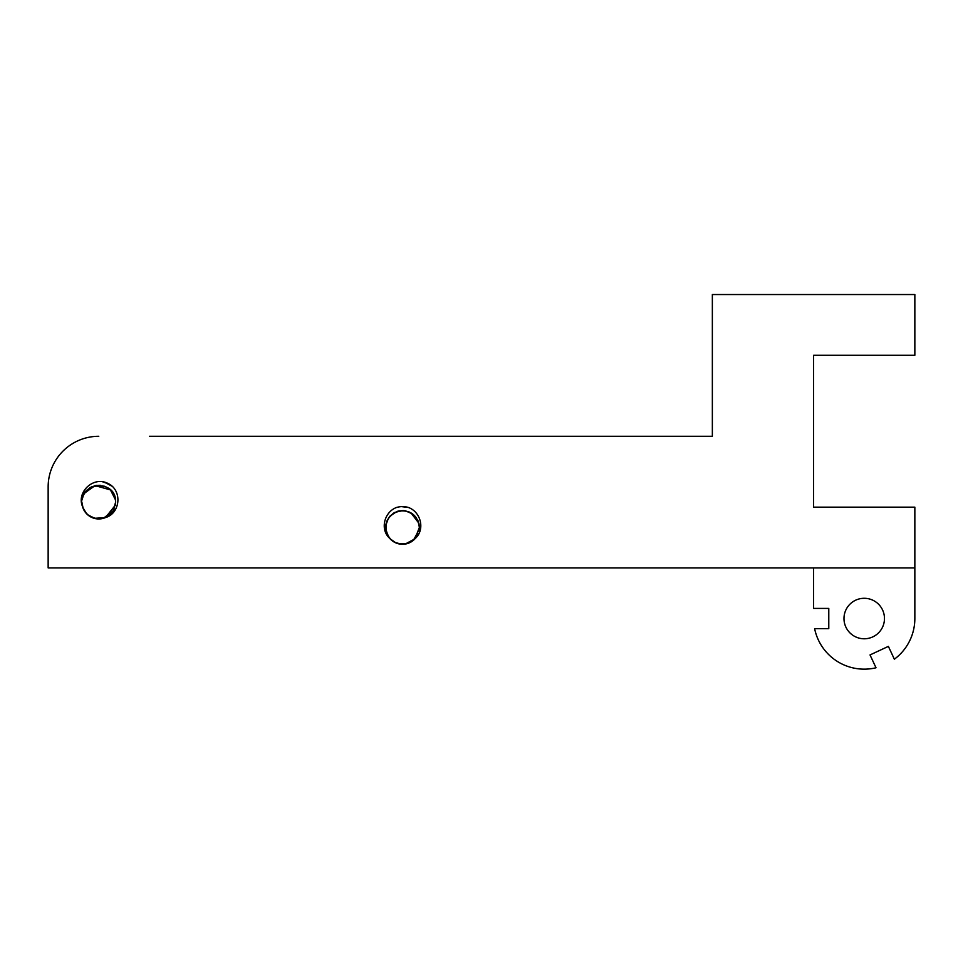 <?xml version="1.0" encoding="UTF-8"?>
<svg xmlns="http://www.w3.org/2000/svg" width="963" height="963" viewBox="0 0 963 963"><rect width="100%" height="100%" fill="white"/><g stroke="black" fill="none" stroke-linecap="round" stroke-linejoin="round"><path stroke-width="1.44" d="M48.15 567.905L48.15 486.917L48.15 567.905L914.85 567.905L914.85 618.535A50.63 50.63 -90 0 1 894.362 659.21L888.38 646.378L870.022 654.936L876.017 667.768A50.63 50.63 -90 0 1 814.626 628.658L828.782 628.658L828.782 608.411L813.603 608.411L813.603 567.905M406.928 507.08L407.999 507.345M403.389 510.595L398.646 510.992M386.897 521.031L389.365 516.902L386.681 521.609M385.934 530.396L387.439 534.922M398.237 543.698L401.077 544.203M413.693 540.014L415.751 537.848M419.194 525.016L417.641 519.912M409.672 512.16L404.58 510.667M393.735 513.038L389.666 516.481M385.922 524.498L385.85 529.819M392.796 541.158L397.262 543.433M406.398 543.818L411.321 541.784M419.001 530.926L419.362 527.977M419.338 528.591L419.302 525.617M416.064 517.384L412.26 513.664M399.272 510.884L396.395 511.714M386.921 521.055L386.043 523.896M388.643 536.945L390.521 539.232M402.763 544.251L405.796 543.939M416.81 536.331L418.123 533.779M417.834 520.393L414.547 515.566M405.748 510.884L399.248 510.859M385.766 529.205L387.162 534.345M394.806 542.398L401.908 544.264M410.792 542.097L416.786 536.439M405.17 544.059L414.993 538.811L419.387 527.411L417.906 520.465M412.754 514.013L405.194 510.751M396.973 511.497L390.075 516.024M386.175 523.294L386.163 531.54M390.099 538.799L396.106 543.012M914.85 567.905L914.85 507.164L813.603 507.164L813.603 355.287L914.85 355.287L914.85 294.534L712.355 294.534L712.355 436.287L149.397 436.287M403.148 506.634L404.677 506.719M401.559 506.634L408.156 507.417M397.153 507.308A20.801 20.801 0 0 1 407.891 507.308C420.542 511.305 425.514 529.241 415.402 538.353M413.488 540.231L419.326 529.205L419.411 527.423L418.905 523.282L410.804 512.701M403.028 510.559L394.782 512.412M388.474 518.106L385.766 525.473M387.475 534.971L391.11 539.834M397.851 543.626L406.567 543.794M419.411 527.423C417.473 514.784 410.19 509.403 397.55 511.269C385.344 517.516 382.72 526.532 389.678 538.341C379.518 529.277 384.514 511.317 397.141 507.272M415.378 538.341A16.865 16.865 0 0 1 389.678 538.341M864.22 638.782A20.247 20.247 -90 0 1 846.694 608.411A20.247 20.247 -90 0 1 881.759 608.411A20.247 20.247 -90 0 1 864.22 638.782M48.15 486.917A50.63 50.63 0 0 1 98.78 436.287M112.43 486.423L104.197 482.018M109.397 484.208L102.018 481.572M112.527 486.52L106.833 482.92M102.656 481.656A20.801 20.801 0 0 1 112.334 486.315C122 495.403 118.69 513.724 105.629 517.54M105.605 517.516A16.865 16.865 0 0 1 82.457 506.369C77.233 493.802 89.535 479.791 102.668 481.62M103.234 518.371L113.201 510.884L115.62 502.096C116.463 477.419 75.427 482.68 82.457 506.369M115.488 499.881L110.48 489.926L95.084 485.617L84.419 493.237M81.927 502.445L83.191 508.56M87.669 514.796L95.493 518.648M113.61 494.091L110.384 489.878M100.284 485.316L95.253 485.617M85.611 491.575L83.155 495.776M82.734 507.284L86.526 513.688M94.205 518.323L105.412 517.637L115.391 505.142L115.656 502.108L113.634 510.053M115.62 501.976L115.343 499.003M108.41 488.277L105.328 486.58M91.533 486.893L89.451 488.06M85.647 512.665L89.511 516.168M100.345 518.876L105.376 517.6M114.489 496.041L109.782 489.288M104.461 486.231L96.264 485.412M87.055 489.998L83.468 494.982L82.036 499.99M82.216 505.214L83.998 510.246M90.293 516.674L97.407 518.913M108.145 516.096L112.527 511.883M115.5 504.203L115.608 501.121M111.275 490.817L107.254 487.519M96.276 485.436L91.292 486.977M84.419 510.92L87.898 514.988M96.071 518.732L103.378 518.323M111.154 513.532L114.055 509.21"/></g></svg>

